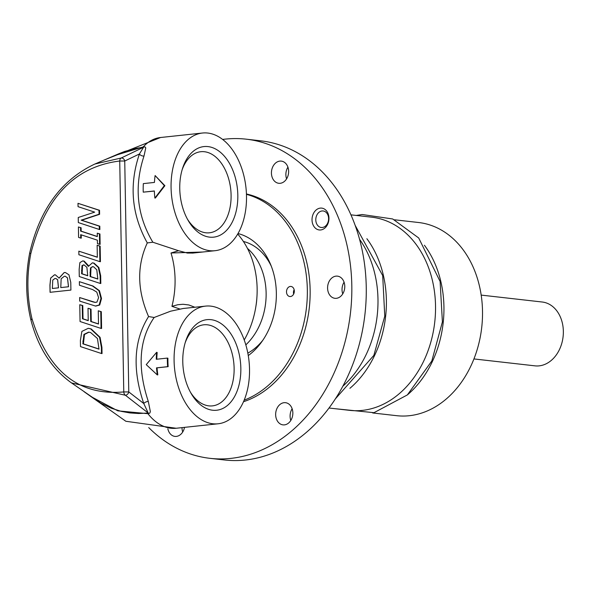 <?xml version="1.0" encoding="UTF-8"?>
<svg xmlns="http://www.w3.org/2000/svg" width="593" height="593" viewBox="0 0 593 593"><rect width="100%" height="100%" fill="white"/><g stroke="black" fill="none" stroke-linecap="round" stroke-linejoin="round"><path stroke-width="0.89" d="M294.135 289.68A5.07 3.892 -83.5 0 0 293.639 294.091M262.877 340.189A58.952 45.224 96.5 0 1 247.837 353.139M243.382 241.462A58.952 45.224 96.5 0 1 271.268 266.146M222.634 139.437A160.607 123.203 96.5 0 1 246.177 139.17A160.607 123.203 96.5 0 1 351.812 285.559A160.607 123.203 96.5 0 1 210.018 458.337A160.607 123.203 96.5 0 1 148.724 427.583M320.68 229.958A10.985 8.428 96.5 0 1 312.022 219.936A10.985 8.428 96.5 0 1 320.294 208.113A10.985 8.428 96.5 0 1 328.952 218.128A10.985 8.428 96.5 0 1 320.68 229.958M184.505 427.368A11.156 8.561 96.5 0 1 183.704 430.058A11.156 8.561 96.5 0 1 174.905 436.396A11.156 8.561 96.5 0 1 167.856 428.813M276.901 420.118A11.156 8.561 96.5 0 1 277.087 408.192A11.156 8.561 96.5 0 1 285.507 402.691A11.156 8.561 96.5 0 1 291.6 407.443A11.156 8.561 96.5 0 1 291.415 419.362A11.156 8.561 96.5 0 1 282.994 424.87A11.156 8.561 96.5 0 1 276.901 420.118M336.379 298.316A11.156 8.561 96.5 0 1 334.926 298.316A11.156 8.561 96.5 0 1 327.603 287.205A11.156 8.561 96.5 0 1 335.994 276.138A11.156 8.561 96.5 0 1 337.439 276.138A11.156 8.561 96.5 0 1 344.763 287.249A11.156 8.561 96.5 0 1 336.379 298.316M287.575 176.951A11.156 8.561 96.5 0 1 278.777 183.289A11.156 8.561 96.5 0 1 272.491 167.448A11.156 8.561 96.5 0 1 281.29 161.111A11.156 8.561 96.5 0 1 287.575 176.951M246.443 193.978A106.503 81.701 96.5 0 1 310.139 290.007A106.503 81.701 96.5 0 1 243.501 401.713M359.543 239.253A97.208 74.57 96.5 0 1 377.978 299.265A97.208 74.57 96.5 0 1 342.895 386.154M350.93 214.844L371.589 217.179A97.208 74.57 96.5 0 1 435.529 305.788A97.208 74.57 96.5 0 1 349.707 410.363L329.041 408.021M50.116 292.297L49.99 285.181L50.716 278.035L54.519 274.833L55.349 274.833L59.137 278.117L64.237 272.535L65.415 272.528M52.362 288.48L58.462 287.827L57.625 279.733L55.853 278.51L54.912 278.51L52.762 280.118L52.362 288.48L58.514 287.835L57.677 279.733L55.883 278.51M60.775 287.583L68.477 286.76L67.439 277.858L65.245 276.234L64.363 276.242L61.161 278.762L60.775 287.583L68.529 286.767L67.491 277.858L65.267 276.234M50.716 278.035L54.46 274.826L55.327 274.826M58.989 278.124L64.185 272.528L65.386 272.521L68.944 274.811L70.767 282.364L70.901 290.081L50.064 292.305L49.938 285.181L50.657 278.028M81.093 227.742L78.409 226.993L81.093 227.742L81.152 231.159L97.319 236.488M97.259 233.19L99.943 233.961L100.128 244.375L99.587 244.309L99.402 233.894L97.259 233.19L97.319 236.607L80.611 231.1L80.552 227.675M81.219 234.85L81.271 238.156L80.737 238.089L80.678 234.672L97.385 240.18L97.445 243.604L99.587 244.309M97.133 245.25L100.158 246.139L100.425 261.713L99.891 261.654L99.617 246.08L97.133 245.25L97.341 257.258L78.832 251.173L78.891 254.745L99.891 261.654M78.832 251.173L97.341 257.14M83.027 260.942L84.243 261.172L88.535 265.723M92.641 262.862L94.042 263.136L98.838 267.495L100.677 275.789L100.81 283.506L100.269 283.447L100.135 275.73L98.297 267.436L93.501 263.077L92.375 262.825L88.364 266.398L83.709 261.113L82.753 260.898L79.877 262.61L79.151 269.392L79.277 276.538L100.269 283.447M79.366 281.66L79.425 285.233L92.597 289.569L96.785 292.09L98.586 297.656L96.956 302.089L95.132 302.415L92.738 301.844L79.64 297.538L79.699 301.111L95.466 306.04L99.157 304.98L100.973 298.449L98.905 290.637L92.464 285.959L79.366 281.66L93.005 286.019L99.446 290.703L101.507 298.516L99.698 305.039L95.732 306.062M79.64 297.538L95.377 302.437M91.255 321.547L90.714 321.488L90.499 309.131L88.557 308.367L91.04 309.19L91.255 321.547L98.505 323.919M98.275 310.791L101.299 311.681L101.596 328.5L101.055 328.433L100.758 311.614L98.275 310.791L98.505 324.037L90.714 321.488M88.016 308.301L88.231 320.657L82.479 318.76L82.249 305.514L79.766 304.706L82.79 305.573L83.02 318.819L88.231 320.539M88.513 328.352L91.181 328.93L100.069 337.306L101.922 347.387L102.033 353.576L101.492 353.517L101.381 347.328L99.535 337.247L90.64 328.87L88.238 328.314L81.886 331.398L80.389 340.486L80.5 346.608L101.492 353.517M77.994 203.325L99.528 210.293L99.602 214.303L81.701 220.233L99.809 226.2L99.869 229.535L99.328 229.476L99.268 226.141L81.167 220.166L99.061 214.243L98.994 210.233L77.994 203.325L78.054 206.66L94.68 212.138L78.246 217.49L78.328 222.568L99.328 229.476M99.528 210.293L98.994 210.233M99.602 214.303L99.061 214.243M81.701 220.233L81.167 220.166M99.809 226.2L99.268 226.141M90.67 332.577L97.445 338.514L99.016 349.151L82.85 343.821L83.939 334.408L88.683 332.124L90.67 332.577M88.957 332.162L84.473 334.474L83.391 343.888L99.009 349.032M83.391 343.888L82.85 343.821M100.069 337.306L99.535 337.247M84.473 334.474L83.939 334.408M91.04 309.19L90.499 309.131M83.02 318.819L82.479 318.76M82.79 305.573L82.249 305.514M79.766 304.706L80.062 321.532L101.055 328.433M101.299 311.681L100.758 311.614M99.446 290.703L98.905 290.637M99.698 305.039L99.157 304.98M84.243 261.172L83.709 261.113M92.886 266.65L90.455 267.962L92.612 266.605L93.687 266.857L96.785 269.8L97.823 279.073L90.069 276.523L90.455 267.962M90.996 268.029L90.603 276.583L90.069 276.523M83.806 264.871L81.99 265.62L84.162 264.967L86.897 267.361L87.734 275.767L81.589 273.736L81.99 265.62M83.531 264.826L84.162 264.967M82.531 265.679L82.13 273.796L81.589 273.736M98.838 267.495L98.297 267.436M90.603 276.583L97.823 278.962M82.13 273.796L87.734 275.649M100.158 246.139L99.617 246.08M78.409 226.993L78.587 237.408L80.737 238.089M99.943 233.961L99.402 233.894M81.152 231.159L80.611 231.1M143.328 183.615A60.019 37.952 83.9 0 0 143.239 192.154L154.35 190.968A60.019 37.952 83.9 0 0 154.877 198.062L164.343 185.609L155.107 175.55A60.019 37.952 83.9 0 0 154.439 182.429L143.328 183.615M154.358 191.065L143.239 192.154M155.107 175.55L164.884 185.705L155.403 198.003L154.877 198.062M164.884 185.705L164.343 185.609M156.515 367.86L167.626 366.674A60.019 37.952 -96.1 0 1 167.374 358.09L156.263 359.276A60.019 37.952 -96.1 0 1 156.648 352.301L146.241 364.636L157.315 374.939A60.019 37.952 -96.1 0 1 156.515 367.86L157.049 367.845A59.167 37.418 83.9 0 0 157.834 374.82L157.315 374.939M167.374 358.09L167.915 358.202A59.167 37.418 83.9 0 0 168.16 366.659L157.049 367.845M168.16 366.659L167.626 366.674M156.648 352.301L157.182 352.509A59.167 37.418 83.9 0 0 156.804 359.225M90.981 396.569L117.837 410.853L147.887 413.677A46.476 25.558 -153.6 0 0 148.836 413.573L149.836 413.024L150.355 411.586L148.294 401.417C137.109 367.445 139.066 339.47 154.165 317.477L170.576 311.206L183.237 308.486M237.704 234.05A79.455 60.953 96.5 0 1 244.227 339.967M192.888 253.063L187.425 253.063L178.589 250.735L171.006 252.989L202.687 252.018M171.006 252.989A79.455 60.953 96.5 0 1 171.94 306.344L179.887 309.027M194.882 307.248L188.863 304.965L183.022 304.268L177.781 304.728L171.94 306.344M212.598 410.223A45.542 28.798 -96.1 0 1 191.22 393.604A45.542 28.798 -96.1 0 1 185.639 341.279A45.542 28.798 -96.1 0 1 211.019 319.671A45.542 28.798 -96.1 0 1 240.84 368.238A45.542 28.798 -96.1 0 1 212.598 410.223M190.457 392.24A40.769 25.781 83.9 0 0 208.84 405.864A40.769 25.781 83.9 0 0 212.45 405.879A40.769 25.781 83.9 0 0 234.005 365.444A40.769 25.781 83.9 0 0 207.424 324.816A40.769 25.781 83.9 0 0 203.807 324.801A40.769 25.781 83.9 0 0 185.179 342.776M209.574 237.133A45.542 28.798 -96.1 0 1 188.196 220.514A45.542 28.798 -96.1 0 1 182.622 168.197A45.542 28.798 -96.1 0 1 207.995 146.59A45.542 28.798 -96.1 0 1 237.815 195.149A45.542 28.798 -96.1 0 1 209.574 237.133M187.432 219.158A40.769 25.781 83.9 0 0 205.815 232.782A40.769 25.781 83.9 0 0 209.433 232.797A40.769 25.781 83.9 0 0 230.981 192.362A40.769 25.781 83.9 0 0 204.4 151.726A40.769 25.781 83.9 0 0 200.782 151.712A40.769 25.781 83.9 0 0 182.155 169.687M209.811 250.676A59.167 37.418 -96.1 0 1 171.236 191.709A59.167 37.418 -96.1 0 1 202.509 133.025A59.167 37.418 -96.1 0 1 245.991 187.892A59.167 37.418 -96.1 0 1 215.059 250.698A59.167 37.418 -96.1 0 1 209.811 250.676M178.589 250.735L152.846 242.233C136.894 215.378 133.951 186.632 144.01 155.996L145.759 147.916L145.181 147.012L144.181 146.812A46.476 17.568 -25.6 0 0 143.224 146.908L114.516 155.618M210.782 306.129A59.167 37.418 -96.1 0 1 249.356 365.103A59.167 37.418 -96.1 0 1 218.083 423.787A59.167 37.418 -96.1 0 1 174.601 368.913A59.167 37.418 -96.1 0 1 205.534 306.114A59.167 37.418 -96.1 0 1 210.782 306.129M118.867 153.728L124.812 151.4L136.605 148.25L142.631 147.346A42.007 15.677 154.7 0 1 143.558 147.249A3.38 2.187 84.7 0 0 144.181 146.812M118.926 153.698L94.887 164.031L121.276 157.983A3.38 2.157 87.7 0 0 119.734 161.014L124.745 161.014A3.38 2.817 -115.6 0 0 121.276 157.983L143.558 147.249L139.422 153.98C128.94 184.831 131.564 214.473 147.286 242.915C136.753 265.768 137.183 290.318 148.569 316.551L154.165 317.477M144.01 155.996A3.38 2.046 23.4 0 1 139.422 153.98L124.745 161.014L128.777 391.929L123.767 391.929A3.38 2.12 80.2 0 0 125.419 395.264A3.38 2.58 -52.3 0 0 128.777 391.929L143.773 403.529A3.38 1.475 157.6 0 1 148.294 401.417M152.846 242.233L147.286 242.915M94.887 164.024L94.85 164.039C61.338 179.857 39.605 209.588 29.65 253.218C25.314 275.841 25.707 297.975 30.814 319.627C38.004 347.513 51.569 368.616 71.516 382.93L125.419 395.264L148.198 412.995A42.007 22.942 26.1 0 1 147.272 413.106L138.584 413.499L129.86 412.921L121.15 411.334L111.314 408.221L100.943 403.203L71.508 382.922M29.991 253.189L30.806 253.641C45.15 197.447 74.792 166.574 119.734 161.014L123.767 391.929C78.795 395.954 48.189 371.507 31.94 318.582C26.952 297.427 26.574 275.782 30.806 253.641M148.569 316.551C133.759 340.286 132.165 369.276 143.773 403.529L148.198 412.995A3.38 2.179 82.8 0 1 148.836 413.573M31.155 319.916L31.94 318.582M481.182 295.099L542.224 302.015A32.118 24.639 96.5 0 1 563.35 331.294A32.118 24.639 96.5 0 1 534.99 365.851L473.948 358.935M394.567 219.788L418.576 222.508A97.208 74.57 96.5 0 1 482.509 311.11A97.208 74.57 96.5 0 1 396.687 415.686L372.686 412.965M424.418 245.25A97.208 74.57 96.5 0 1 443.935 306.737A97.208 74.57 96.5 0 1 407.48 394.819M366.874 238.727A97.208 74.57 96.5 0 1 386.384 300.221A97.208 74.57 96.5 0 1 349.929 388.296M246.177 139.17L260.616 140.808A160.607 123.203 96.5 0 1 366.252 287.197A160.607 123.203 96.5 0 1 224.458 459.975L210.018 458.337M182.007 427.635A11.156 8.561 -83.5 0 0 182.718 431.986M292.134 408.74A11.156 8.561 -83.5 0 0 290.807 420.459M344.073 282.186A11.156 8.561 -83.5 0 0 342.739 293.906M287.916 167.159A11.156 8.561 -83.5 0 0 286.93 169.087A11.156 8.561 -83.5 0 0 286.589 178.878M246.451 194.341A106.503 81.701 96.5 0 1 307.337 289.688A106.503 81.701 96.5 0 1 244.16 400.171M290.318 286.449A5.07 3.892 96.5 0 1 290.978 286.456A5.07 3.892 96.5 0 1 294.313 291.504A5.07 3.892 96.5 0 1 290.496 296.53A5.07 3.892 96.5 0 1 289.836 296.53A5.07 3.892 96.5 0 1 286.508 291.482A5.07 3.892 96.5 0 1 290.318 286.449M238.001 233.546A66.268 50.835 96.5 0 1 276.345 292.994A66.268 50.835 96.5 0 1 248.274 355.57M322.34 227.49A8.309 6.375 -83.5 0 0 328.589 219.247A8.309 6.375 -83.5 0 0 323.126 210.967A8.309 6.375 -83.5 0 0 322.051 210.967A8.309 6.375 -83.5 0 0 315.802 219.21A8.309 6.375 -83.5 0 0 321.258 227.482A8.309 6.375 -83.5 0 0 322.34 227.49M255.909 306.262A54.067 41.473 -83.5 0 0 256.88 297.656M245.828 344.867A58.952 45.224 -83.5 0 0 266.124 293.075A58.952 45.224 -83.5 0 0 247.451 248.4M91.181 328.93L90.64 328.87M101.922 347.387L101.381 347.328M83.339 341.16L82.805 341.101M93.005 286.019L92.464 285.959M101.507 298.516L100.973 298.449M93.279 301.904L92.738 301.844M100.677 275.789L100.135 275.73M90.536 272.528L89.995 272.469M82.071 270.378L81.53 270.312M94.042 263.136L93.501 263.077M147.272 413.106A3.38 2.127 -95.7 0 1 147.887 413.677A59.167 37.418 83.9 0 0 176.151 428.257L125.872 421.275L84.139 391.751M142.631 147.346A3.38 2.12 83.7 0 0 143.224 146.908A59.167 37.418 -96.1 0 1 160.577 137.502L202.509 133.025M356.215 215.437L362.182 214.518L392.707 218.973L418.71 237.986L440.102 281.467L442.4 321.858L431.823 360.981L407.369 394.916L373.968 412.691L334.333 408.621M355.125 225.31L382.693 275.567L384.761 316.18L373.849 355.385L335.475 398.755M88.238 328.314L88.78 328.374M95.466 306.04L96.007 306.099M82.753 260.898L83.294 260.957M92.375 262.825L92.908 262.884M215.059 250.698L192.48 253.115M105.495 159.502L160.577 137.502M205.534 306.114L182.978 308.516M218.083 423.787L176.151 428.257M93.642 398.444L94.71 399.215"/></g></svg>
